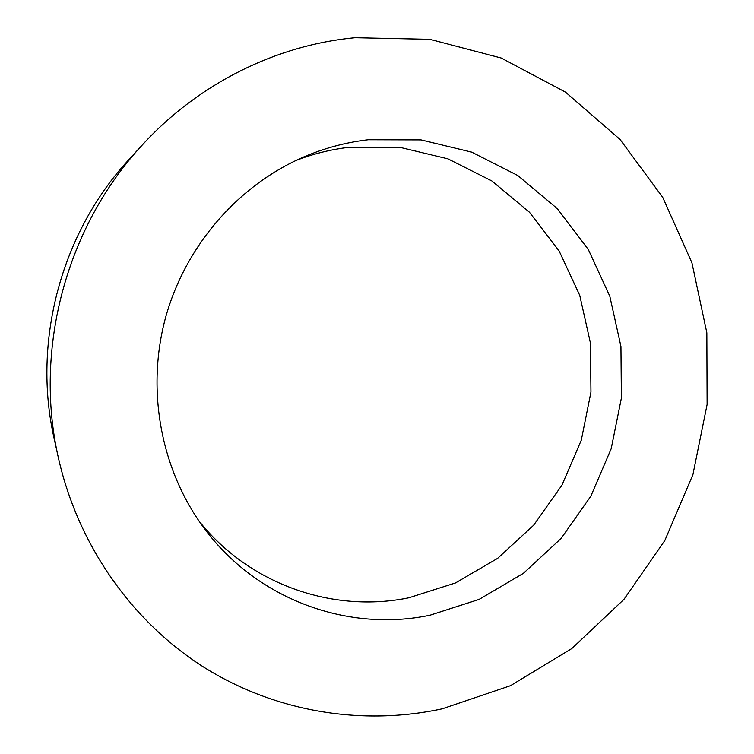 <?xml version="1.0" encoding="UTF-8"?>
<svg xmlns="http://www.w3.org/2000/svg" width="754" height="754" viewBox="0 0 754 754"><rect width="100%" height="100%" fill="white"/><g stroke="black" fill="none" stroke-linecap="round" stroke-linejoin="round"><path stroke-width="1.13" d="M354.964 37.7L429.884 39.321L501.203 58.02L565.528 92.158L620.071 139.481L662.7 197.322L691.918 262.778L706.837 332.834L707.111 404.455L692.898 474.652L664.811 540.543L623.954 599.364L571.843 648.525L510.486 685.678L442.334 708.788C362.928 726.008 276.322 712.407 204.24 667.46C132.534 622.088 78.048 545.745 58.303 457.452C33.6 348.782 66.493 226.502 142.393 144.881C198.811 83.176 276.548 45.061 354.964 37.7M295.936 160.479C313.391 153.769 331.26 149.349 349.545 147.228L399.695 147.294L447.904 158.83L491.825 180.922L529.44 212.223L559.138 251.016L579.732 295.351L590.448 343.098L590.947 392.108L581.287 440.195L561.909 485.237L533.634 525.236L497.64 558.356L455.435 582.974L408.857 597.781C333.362 613.398 249.527 584.661 198.952 520.995M430.148 615.17C348.122 632.568 256.567 599.637 203.9 527.904C161.167 470.279 145.993 390.949 165.286 318.64C184.871 246.407 237.802 185.399 303.683 156.983C324.588 148.048 346.114 142.308 368.254 139.744L421.034 139.895L471.702 152.138L517.8 175.522L557.225 208.575L588.299 249.489L609.798 296.209L620.938 346.501L621.381 398.112L611.183 448.743L590.825 496.207L561.146 538.384L523.361 573.36L479.063 599.421L430.148 615.17M58.303 457.452L54.147 438.545C32.054 341.251 61.376 232.241 129.302 159.16L142.393 144.881"/></g></svg>
